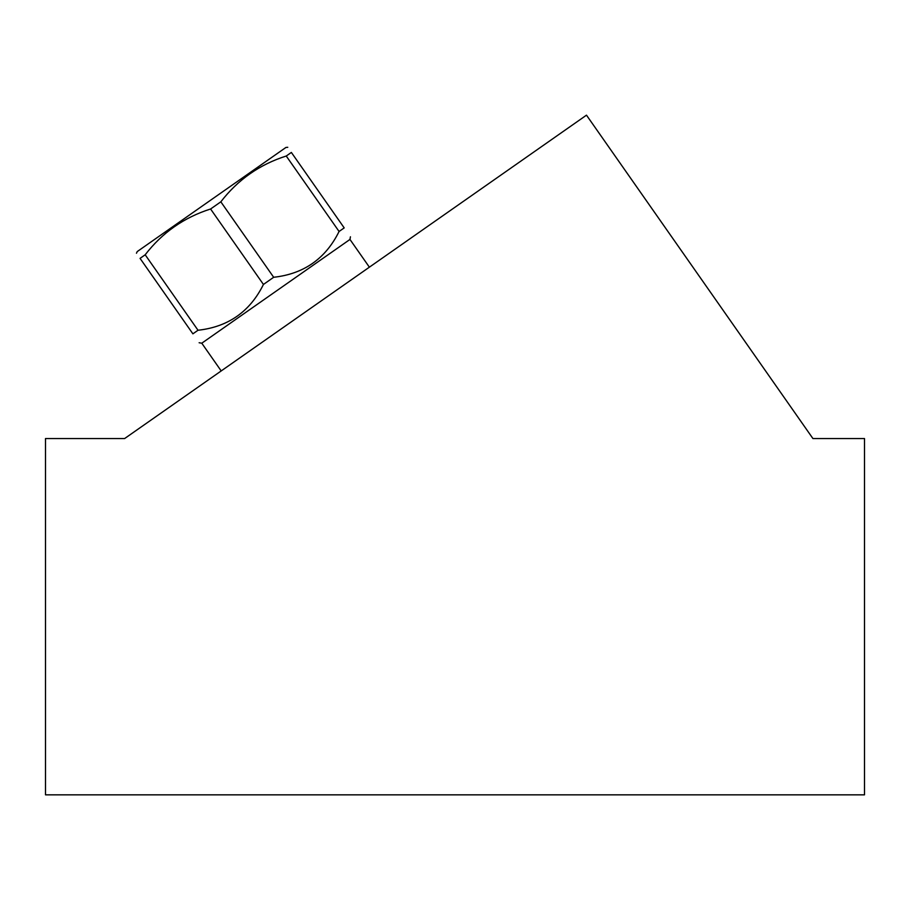 <?xml version="1.0" encoding="UTF-8"?>
<svg xmlns="http://www.w3.org/2000/svg" width="910" height="910" viewBox="0 0 910 910"><rect width="100%" height="100%" fill="white"/><g stroke="black" fill="none" stroke-linecap="round" stroke-linejoin="round"><path stroke-width="1.36" d="M124.659 438.54L45.5 438.54L45.5 794.839L864.5 794.839L864.5 438.54L812.914 438.54L586.484 115.16L124.932 438.336M812.914 438.54L805.191 427.495M369.38 267.176L349.963 239.444L201.781 343.207L199.131 342.74M339.077 231.481L344.196 227.898C352.545 239.819 352.545 239.819 344.196 227.898L291.359 152.436C286.582 145.611 286.582 145.611 291.359 152.436C286.582 145.611 286.582 145.611 291.359 152.436L286.24 156.019C259.657 164.46 237.851 179.725 220.834 201.815L273.671 277.277C303.826 273.933 325.621 258.668 339.077 231.481L286.24 156.019M263.434 284.455L210.585 208.993C184.002 217.433 162.207 232.698 145.179 254.789L140.06 258.372C135.283 251.547 135.283 251.547 140.06 258.372C135.283 251.547 135.283 251.547 140.06 258.372L192.897 333.834C201.246 345.754 201.246 345.754 192.897 333.834L198.016 330.25C228.171 326.906 249.977 311.641 263.434 284.455L273.671 277.277M220.834 201.815L210.585 208.993M287.765 147.295L285.933 147.454L137.239 251.569L136.466 253.23M145.179 254.789L198.016 330.25M221.198 370.939L201.781 343.207M349.963 239.444L350.43 236.793"/></g></svg>
